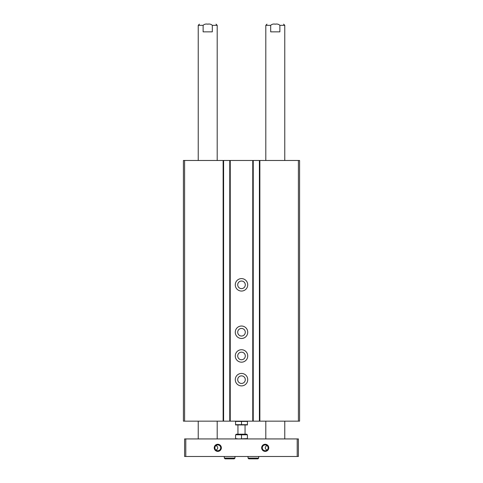 <?xml version="1.0" encoding="UTF-8"?>
<svg xmlns="http://www.w3.org/2000/svg" width="483" height="483" viewBox="0 0 483 483"><rect width="100%" height="100%" fill="white"/><g stroke="black" fill="none" stroke-linecap="round" stroke-linejoin="round"><path stroke-width="0.72" d="M259.401 160.477L183.413 160.477L183.413 421.152L299.587 421.152L299.587 160.477L259.401 160.477L259.401 421.152M253.237 160.477L253.237 421.152M241.5 278.606A6.225 6.225 0 0 1 246.891 287.94A6.225 6.225 0 0 1 236.109 287.94A6.225 6.225 0 0 1 241.5 278.606M241.5 326.019A6.225 6.225 0 0 1 246.891 335.359A6.225 6.225 0 0 1 236.109 335.359A6.225 6.225 0 0 1 241.5 326.019M241.5 349.728A6.225 6.225 0 0 1 246.891 359.068A6.225 6.225 0 0 1 236.109 359.068A6.225 6.225 0 0 1 241.5 349.728M241.5 373.437A6.225 6.225 0 0 1 246.891 382.778A6.225 6.225 0 0 1 236.109 382.778A6.225 6.225 0 0 1 241.5 373.437M229.763 160.477L229.763 421.152M223.599 160.477L223.599 421.152M241.5 375.871A3.792 3.792 0 0 1 244.784 381.558A3.792 3.792 0 0 1 238.216 381.558A3.792 3.792 0 0 1 241.5 375.871M241.5 352.161A3.792 3.792 0 0 1 244.784 357.849A3.792 3.792 0 0 1 238.216 357.849A3.792 3.792 0 0 1 241.5 352.161M241.5 328.452A3.792 3.792 0 0 1 244.784 334.139A3.792 3.792 0 0 1 238.216 334.139A3.792 3.792 0 0 1 241.5 328.452M241.5 281.034A3.792 3.792 0 0 1 244.784 286.727A3.792 3.792 0 0 1 238.216 286.727A3.792 3.792 0 0 1 241.5 281.034M185.786 438.932L184.597 438.932L184.597 456.477L298.403 456.477L298.403 438.932L185.786 438.932L185.786 456.477M212.309 25.333L212.309 31.854L203.126 31.854L203.126 25.333C204.309 24.198 205.836 23.806 207.714 24.15C209.604 23.806 211.131 24.198 212.309 25.333L217.199 25.333L216.016 24.15M198.229 160.477L198.229 25.333L203.126 25.333M207.104 24.15C197.197 24.15 197.197 24.15 207.104 24.15M265.801 160.477L265.801 25.333L270.691 25.333L270.691 31.854L279.874 31.854L279.874 25.333L284.771 25.333L283.581 24.15M274.67 24.15C264.769 24.15 264.769 24.15 274.67 24.15M270.691 25.333C271.881 24.198 273.408 23.806 275.286 24.15C277.176 23.806 278.703 24.198 279.874 25.333M265.209 444.909A2.916 2.916 0 0 1 267.733 449.281A2.916 2.916 0 0 1 262.686 449.281A2.916 2.916 0 0 1 265.209 444.909M266.948 450.162C264.726 448.598 264.726 447.041 266.948 445.489M217.791 444.909A2.916 2.916 0 0 1 220.314 449.281A2.916 2.916 0 0 1 215.267 449.281A2.916 2.916 0 0 1 217.791 444.909M216.052 445.489C218.274 447.053 218.274 448.61 216.052 450.162M217.791 444.269A3.556 3.556 0 0 1 220.87 449.607A3.556 3.556 0 0 1 214.712 449.607A3.556 3.556 0 0 1 217.791 444.269M265.209 444.269A3.556 3.556 0 0 1 268.288 449.607A3.556 3.556 0 0 1 262.13 449.607A3.556 3.556 0 0 1 265.209 444.269M297.214 438.932L297.214 456.477M198.229 438.932L198.229 421.152M208.348 24.15C218.225 24.15 218.225 24.15 208.348 24.15M265.801 438.932L265.801 421.152M275.92 24.15C285.797 24.15 285.797 24.15 275.92 24.15M224.311 458.077L224.311 456.719L224.311 458.077L225.084 458.85L224.311 458.077L234.98 458.077L234.98 456.719M248.02 458.077L248.02 456.719L248.02 458.077L248.793 458.85L248.02 458.077L258.689 458.077L258.689 456.719M247.429 421.418L247.429 424.684L235.571 424.684L235.571 421.418L247.429 421.418M241.5 421.418L241.5 424.684M247.429 424.931L235.571 424.931M247.429 438.6L247.429 434.785L235.571 434.785L235.571 438.6L238.536 438.932L247.429 438.6L247.429 438.932M236.235 434.785L236.235 434.193L246.765 434.193L246.765 434.785M237.648 434.193L245.352 434.193M245.056 433.897L245.056 424.949M235.571 438.932L235.571 438.6M241.5 438.6L241.5 434.785M298.403 160.477L298.403 421.152M259.872 160.477L259.872 421.152M252.76 160.477L252.76 421.152M230.24 160.477L230.24 421.152M223.128 160.477L223.128 421.152M184.597 160.477L184.597 421.152M217.199 160.477L217.199 25.333M198.229 25.333L199.419 24.15M284.771 160.477L284.771 25.333M265.801 25.333L266.984 24.15M217.199 438.932L217.199 421.152M284.771 438.932L284.771 421.152M234.98 458.077L234.207 458.85L225.084 458.85M233.44 458.077L234.207 458.85M258.689 458.077L257.916 458.85L248.793 458.85M257.149 458.077L257.916 458.85M237.944 433.897L237.944 424.949"/></g></svg>
